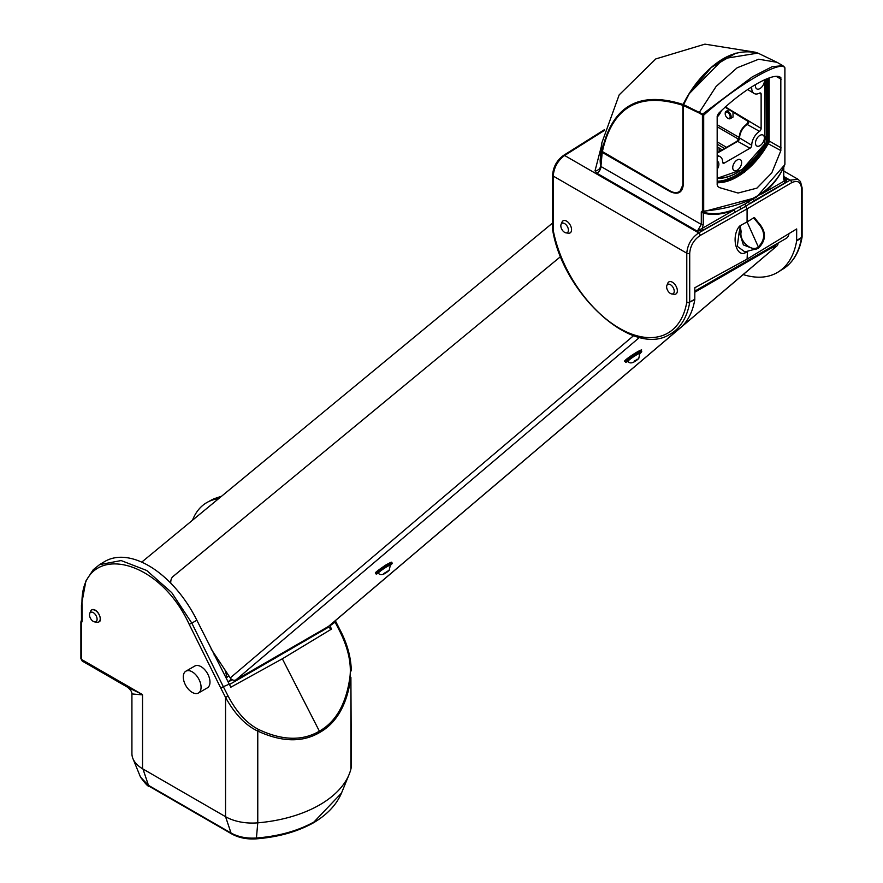 <?xml version="1.0" encoding="UTF-8"?>
<svg xmlns="http://www.w3.org/2000/svg" width="883" height="883" viewBox="0 0 883 883"><rect width="100%" height="100%" fill="white"/><g stroke="black" fill="none" stroke-linecap="round" stroke-linejoin="round"><path stroke-width="1.32" d="M329.723 625.429L331.555 629.06L328.399 627.239L229.459 684.546M325.761 628.001L325.761 628.95M223.322 686.687L220.728 687.967L189.205 624.358L191.821 623.111L223.322 686.687L227.847 684.778L229.183 684.005L196.854 620.219A87.34 50.43 60 0 0 104.459 561.676L99.558 564.645L121.137 560.562L146.699 570.473L171.732 592.625L191.821 623.111L196.854 620.219M229.183 684.005L230.838 687.206L282.35 658.795L319.381 731.157C336.114 721.698 346.313 703.541 349.988 676.687C351.456 663.1 348.101 648.067 339.933 631.577L334.657 621.235M329.933 625.837L335.11 622.14M218.565 498.718A87.34 50.43 -120 0 0 207.384 502.25A87.34 50.43 -120 0 0 192.516 520.219M81.479 619.954L81.446 605.098L85.894 580.992L93.223 569.734L99.558 564.645M189.205 624.358C157.395 554.491 78.984 541.025 82.053 605.948L82.053 621.257L81.512 623.045L80.894 622.007L80.894 658.552M81.115 657.978L82.229 661.058L127.682 687.305C130.529 689.623 131.942 691.83 131.92 693.928L142.527 694.877L141.876 694.248L81.512 659.446L81.512 623.045M82.053 621.257L81.666 619.612M127.671 687.294L141.876 694.248M223.311 686.687L228.145 696.124C236.732 712.36 246.876 723.475 258.564 729.468C282.13 740.594 302.405 741.157 319.381 731.157L319.734 732.46C302.461 742.636 281.809 742.184 257.77 731.091C245.54 725.329 234.801 714.104 225.551 697.404L220.717 687.967M131.92 693.939L131.92 753.607A37.759 21.799 0 0 0 132.936 758.607A37.759 21.799 0 0 0 142.538 768.751L225.551 816.687A37.759 21.799 0 0 0 257.77 822.835A110.474 63.786 0 0 0 349.138 774.391A110.474 63.786 0 0 0 350.904 769.06A37.759 21.799 0 0 0 351.313 765.881L350.904 677.316C347.14 704.457 336.754 722.835 319.734 732.46M282.35 658.795L331.555 629.06M142.538 768.751L142.538 694.877M142.991 769.027L148.465 785.329A4.194 2.417 120 0 0 149.183 786.278C148.3 786.863 145.408 783.817 140.496 777.117L148.465 785.329L231.026 833C238.255 836.974 246.787 838.64 256.622 838C278.862 836.201 297.979 830.859 313.973 821.985L341.489 793.077L349.138 774.391M313.255 822.923A4.194 2.362 -120.6 0 0 313.288 822.912A4.194 2.362 -120.6 0 0 313.973 821.985A4.194 2.472 -119.4 0 1 313.211 822.945A4.194 4.194 0 0 0 313.288 822.912C327.14 814.7 336.544 804.755 341.489 793.077M98.775 621.919C103.057 621.213 98.311 608.497 91.777 609.811A6.987 4.04 60 0 1 98.41 613.277A6.987 4.04 60 0 1 98.764 621.93A6.987 4.04 60 0 1 97.031 622.228L94.647 621.897A5.375 3.102 60 0 1 90.607 618.564A5.375 3.102 60 0 1 89.746 613.398A5.375 3.102 60 0 1 95.706 615.021A5.375 3.102 60 0 1 94.647 621.897M185.883 671.19L194.779 666.058A12.583 7.263 60 0 1 207.373 673.321A12.583 7.263 60 0 1 207.373 687.857L198.465 692.989A12.583 7.263 60 0 1 188.774 689.623A12.583 7.263 60 0 1 183.278 676.952A12.583 7.263 60 0 1 185.883 671.19A12.583 7.263 60 0 1 198.465 678.464A12.583 7.263 60 0 1 198.465 692.989M228.145 696.124L225.551 697.404L225.551 816.687L231.026 833A4.194 2.417 120 0 0 231.754 833.949C238.829 837.835 247.03 839.468 256.357 838.85L257.77 822.835L257.77 731.091L258.564 729.468M350.904 769.06L350.904 677.316L349.988 676.687M322.207 631.003L321.39 630.528M319.734 632.427A20.971 12.108 -120 0 0 321.081 630.705M301.931 642.703A20.971 12.108 60 0 1 299.767 643.012M306.246 639.27A20.971 12.108 60 0 1 304.9 640.992M226.169 678.034L228.829 675.771M694.833 291.136L786.201 238.388A13.985 8.068 -120 0 0 788.983 233.62M228.09 681.842L231.313 679.115M232.196 679.722L228.189 682.029M227.505 676.897A1.402 0.806 60 0 1 226.445 675.396A20.971 12.108 -120 0 0 224.922 669.855M235.684 680.959A20.971 12.108 -120 0 0 237.03 679.226M216.302 656.809A20.971 12.108 -120 0 0 214.061 654.943M666.886 285.452L667.791 283.222A6.987 4.04 60 0 1 668.917 281.876A6.987 4.04 60 0 1 675.55 285.341A6.987 4.04 60 0 1 676.235 293.763A6.987 4.04 60 0 1 675.903 293.984A6.987 4.04 60 0 1 674.182 294.282L671.786 293.962A5.375 3.102 60 0 1 667.747 290.628A5.375 3.102 60 0 1 666.886 285.452A5.375 3.102 60 0 1 672.349 286.379A5.375 3.102 60 0 1 673.376 293.553A5.375 3.102 60 0 1 671.786 293.962M552.603 223.013L141.733 562.129M89.746 613.398L90.651 611.168A6.987 4.04 60 0 1 91.777 609.822M561.08 224.37L561.985 222.141A6.987 4.04 60 0 1 562.791 221.015A6.987 4.04 60 0 1 563.111 220.794A6.987 4.04 60 0 1 569.932 224.536A6.987 4.04 60 0 1 570.429 232.682A6.987 4.04 60 0 1 570.109 232.902A6.987 4.04 60 0 1 568.376 233.2L565.992 232.869A5.375 3.102 60 0 1 561.941 229.536A5.375 3.102 60 0 1 561.08 224.37A5.375 3.102 60 0 1 561.698 223.498A5.375 3.102 60 0 1 567.714 227.207A5.375 3.102 60 0 1 565.992 232.869M694.833 292.207L774.645 246.125L775.738 245.64L773.155 248.024L776.466 246.258L681.488 326.865M679.082 328.895L328.421 626.466L235.971 679.844L639.557 337.361M388.023 564.292C388.52 563.244 386.213 564.568 381.103 568.288M633.641 335.617L230.253 677.923A4.547 3.687 49.7 0 0 235.971 679.844M328.421 626.466A4.547 3.687 49.7 0 0 328.862 626.157A4.547 3.687 49.7 0 0 329.249 625.771M778.033 243.101A4.547 3.687 -130.3 0 1 776.919 245.949A4.547 3.687 -130.3 0 1 776.466 246.258M775.274 244.944L775.506 244.801A2.792 2.274 -130.3 0 0 776.157 244.183M170.761 583.166A13.985 8.068 60 0 1 173.002 576.522L560.628 256.567M230.253 677.923L211.07 648.906M634.16 361.169L638.354 358.84M627.714 361.202L633.663 356.268L640.032 353.057M636.985 359.249L634.402 361.533M625.418 362.096A9.79 0.839 146.5 0 1 626.665 360.683A9.79 0.839 146.5 0 1 635.628 354.392A9.79 0.839 146.5 0 1 641.753 351.291L640.153 353.377L641.665 351.809L639.193 352.736L629.115 359.249L625.915 362.041L627.968 361.434L625.826 362.295L624.877 361.279A9.79 0.839 146.5 0 1 632.581 355.187A9.79 0.839 146.5 0 1 641.213 350.485C642.857 348.928 639.91 350.408 632.383 354.933C625.881 359.58 623.387 361.699 624.877 361.279M640.716 350.518A9.437 0.806 146.5 0 0 632.416 354.922A9.437 0.806 146.5 0 0 625.109 360.838M388.818 570.595L383.973 573.398L388.818 570.595M378.178 572.957L383.796 568.244L390.496 564.822M377.571 572.592L376.357 573.917L378.421 573.199L376.456 574.038L375.341 573.034A9.79 0.839 146.5 0 1 383.045 566.941A9.79 0.839 146.5 0 1 391.677 562.239L392.229 563.52L390.617 565.142L391.931 563.497L388.443 565.175L377.571 572.592M383.531 573.851L389.248 570.131L383.531 573.851M602.007 151.479A0.695 0.563 169.4 0 0 601.798 151.843L601.478 144.558L600.131 160.838L600.517 166.081A5.596 4.503 -10.1 0 1 595.021 170.849L601.102 147.373M683.409 105.496L683.409 183.3L683.21 105.209L689.303 93.598C711.124 60.927 734.005 47.428 757.945 53.09L723.596 58.675L689.303 93.598L683.585 104.624L702.647 114.084L752.382 76.821L772.15 66.689L782.846 65.662L777.029 62.307L758.707 59.227L737.173 67.77L716.113 86.457L698.95 112.925L683.42 105.496L683.42 183.863C682.57 192.671 678.122 195.242 670.076 191.567L602.206 152.384L600.926 166.49A5.596 3.234 -60 0 1 597.04 173.3L595.021 170.849M736.08 53.035L711.312 67.439L689.358 93.521M683.519 104.503L689.303 93.587M717.173 183.112L744.402 172.384L768.353 143.819L780.826 150.563L780.13 150.165L780.727 150.96L771.775 172.902L756.908 188.134L738.056 193.035L719.49 187.615L717.813 186.49L717.173 184.834L717.173 116.192L718.387 113.576C742.813 89.426 774.225 71.247 780.727 77.594L780.318 77.329M703.696 211.125C746.974 207.141 774.027 191.523 784.877 164.249L784.877 68.278C782.68 58.697 736.852 85.232 703.696 115.154L703.696 211.125L702.934 212.295L703.939 212.373C713.177 214.823 723.387 213.774 734.59 209.227L745.009 204.017L745.671 206.346L703.287 230.044L697.316 231.203L701.29 224.437L701.29 211.92L702.934 212.295L702.736 212.825L701.29 211.92L702.427 210.905L702.427 114.933L698.95 112.925M780.826 77.66L780.826 150.563M780.13 150.165L780.925 150.044M780.925 77.847L780.13 77.274M743.177 274.569A98.94 57.119 -120 0 0 778.166 272.019A98.94 57.119 -120 0 0 796.643 240.938L796.676 228.94L747.084 259.116L694.833 287.737L694.789 299.734A98.94 57.119 60 0 1 674.48 331.876L669.402 334.591A98.753 57.009 60 0 0 689.678 302.527A2.097 1.402 -170.3 0 1 686.775 302.218L686.786 253.189C687.526 244.624 691.499 237.869 698.718 232.913L741.157 208.829A1.402 0.717 -116.9 0 1 740.307 207.56A1.402 0.717 -116.9 0 1 740.484 206.456M796.676 240.452L801.532 237.483L801.532 188.653C800.914 181.898 797.603 179.911 791.598 182.715L747.084 208.874L747.084 221.931L740.153 225.662L741.168 231.776C738.817 240.982 752.084 252.704 758.32 246.931C765.738 239.304 765.429 231.136 757.393 222.406L753.674 217.858L754.546 217.671L757.051 221.412A1.402 0.64 124.7 0 1 757.371 221.445L757.371 221.445A1.402 0.64 124.7 0 1 757.393 222.406M753.674 217.858L747.084 221.931L758.32 246.931L758.078 248.388L755.274 249.492L743.398 244.922L739.237 231.688C740.285 228.94 740.285 227.218 739.226 226.523L740.153 225.662M747.448 251.302L747.084 259.116M753.387 199.183A1.402 0.938 -127.9 0 0 754.468 200.485L745.671 206.346L747.084 208.874L700.186 235.485C693.85 239.812 690.363 245.717 689.711 253.211L689.711 302.041L694.833 299.249M680.749 190.783L679.082 191.754A18.179 10.497 -120 0 1 669.987 190.849L601.941 151.302C611.787 106.07 638.828 90.452 683.067 104.459L682.846 105.331C639.06 91.446 612.228 106.942 602.349 151.799L602.206 152.384L601.798 151.843L600.926 166.49L701.29 224.437A1.402 0.806 180 0 0 703.254 224.448L702.294 228.333A1.402 0.784 -120 0 0 703.287 230.044M761.632 194.072L784.303 180.982L783.376 178.189A1.402 0.806 180 0 0 783.773 177.626L784.49 179.602L787.161 179.326L785.285 182.693L754.468 200.485A1.402 0.839 -120 0 1 753.508 199.105M741.168 231.776L739.237 231.688L737.294 246.335L744.855 251.898L758.078 248.388M725.307 106.887L749.005 121.148L746.466 124.415C742.018 127.671 739.601 132.008 739.226 137.417L736.974 141.302L717.173 152.737M717.173 156.302A11.578 6.689 -60 0 1 720.142 156.721A11.578 6.689 -60 0 1 722.625 162.075A2.406 1.391 120 0 0 723.144 163.178A2.406 1.391 120 0 0 724.325 163.057L750.031 148.212A2.406 1.391 120 0 0 751.731 145.265A11.578 6.689 -60 0 1 759.512 131.335A2.406 1.391 120 0 0 761.124 128.443L761.124 94.161A2.406 1.391 120 0 0 760.649 93.068A2.406 1.391 120 0 0 759.512 93.134A11.578 6.689 -60 0 1 754.049 93.432A11.578 6.689 -60 0 1 751.731 88.179A2.406 1.391 120 0 0 751.378 87.185M768.596 78.157L768.331 143.499A60.872 35.143 -60 0 1 717.173 182.737M717.173 181.225A60.143 34.724 120 0 0 766.466 142.45L766.61 78.951M717.173 169.271A6.291 3.631 120 0 0 717.526 161.324A6.291 3.631 120 0 0 717.173 161.17M759.921 145.673A6.291 3.631 120 0 0 764.049 140.077A6.291 3.631 120 0 0 763.011 135.055A6.291 3.631 120 0 0 756.775 138.719A6.291 3.631 120 0 0 756.72 145.96A6.291 3.631 120 0 0 759.921 145.673M755.627 84.602A6.291 3.631 120 0 0 756.72 88.863A6.291 3.631 120 0 0 761.963 86.843A6.291 3.631 120 0 0 764.303 79.989M737.184 159.955A6.291 3.631 120 0 0 733.089 165.441A6.291 3.631 120 0 0 733.972 170.507A6.291 3.631 120 0 0 740.329 166.909A6.291 3.631 120 0 0 740.263 159.602A6.291 3.631 120 0 0 737.184 159.955M717.173 177.847A55.629 32.119 120 0 0 764.755 143.664L764.899 79.713L764.899 143.167M721.477 110.474A11.578 6.689 -60 0 1 717.173 117.042M725.219 113.609A4.194 2.417 60 0 1 725.208 113.3A4.194 2.417 60 0 1 725.804 111.589A4.194 2.417 60 0 1 726.08 111.379A4.194 2.417 60 0 1 730.274 113.797A4.194 2.417 60 0 1 730.274 118.642L733.045 117.053L732.978 112.086M729.06 109.669L726.08 111.379M717.173 124.724L739.226 137.461M667.482 284.602A6.987 4.04 60 0 1 668.917 281.876A6.987 4.04 60 0 1 675.903 285.915A6.987 4.04 60 0 1 675.903 293.984A6.987 4.04 60 0 1 672.835 293.862M561.687 223.509A6.987 4.04 60 0 1 563.111 220.794A6.987 4.04 60 0 1 570.109 224.823A6.987 4.04 60 0 1 570.109 232.902A6.987 4.04 60 0 1 567.029 232.781M717.173 146.821L722.195 149.834M745.009 204.017L766.047 190.662C770.418 187.362 779.424 177.969 784.821 164.591A1.402 1.148 -159.3 0 1 784.645 164.878L756.168 197.571L703.685 211.622M719.998 151.103L719.06 147.88L719.17 151.578M767.592 78.554L767.316 142.925A60.839 35.132 -60 0 1 717.173 182.141M747.636 221.578L746.51 222.229M597.04 173.3L697.316 231.203L734.215 209.9C722.846 214.503 712.526 215.562 703.254 213.079L702.736 212.825M677.636 192.362L679.833 191.512L683.398 183.852M604.248 130.552L564.612 155.485C557.725 160.629 553.928 167.494 553.222 176.07L553.255 230.485A96.655 55.806 -120 0 0 621.886 329.635A96.655 55.806 -120 0 0 686.775 302.218M748.839 201.799A1.402 0.883 -123.5 0 0 749.833 203.818L790.097 180.154L798.1 179.326L783.773 171.059M785.285 182.693A1.402 0.839 -120 0 1 784.303 180.982L787.161 179.326L783.773 177.373M784.899 67.991A1.402 0.806 180 0 1 784.91 68.123L784.91 164.095A1.402 1.402 0 0 1 784.821 164.591A1.402 1.148 -159.3 0 0 784.877 164.249A1.402 0.806 180 0 0 784.91 164.095A1.402 0.806 180 0 0 784.877 163.929M703.376 211.412L702.427 210.905M703.254 224.448L703.254 213.079A1.402 1.115 105.4 0 1 703.939 212.373M734.215 209.9A1.402 0.894 67.7 0 1 734.59 209.227A1.402 0.651 -113.4 0 0 734.435 210.32A1.402 0.651 -113.4 0 0 735.197 211.611A1.402 0.784 -120 0 1 734.215 209.9M702.647 114.084L703.696 115.154A1.402 0.806 0 0 1 702.427 114.933A1.402 0.806 -60 0 1 702.647 114.084M784.645 67.296A1.402 1.358 143.8 0 1 784.877 68.278A1.402 0.806 180 0 0 784.91 68.123A1.402 1.402 0 0 0 784.645 67.296L782.846 65.662M748.729 121.744A1.402 1.148 74.3 0 0 748.585 121.247L747.658 121.037L748.585 121.247M748.276 122.373A1.402 1.082 -90.2 0 0 747.702 121.07M768.353 143.819A4.194 2.417 120 0 0 769.17 140.982L769.17 77.947M601.941 151.302L601.787 143.024L619.171 94.878L655.793 58.929L704.932 44.15L755.462 52.252M683.067 104.459A74.117 42.792 -60 0 1 720.815 60.221M679.082 191.754A18.179 10.497 -120 0 0 682.846 183.432L682.846 105.331M730.274 118.642A4.194 2.417 60 0 1 728.177 118.443A4.194 2.417 60 0 1 727.923 118.278M725.705 112.45A3.499 2.02 -120 0 0 725.208 113.874A3.499 2.02 -120 0 0 727.68 118.156A3.499 2.02 -120 0 0 729.888 115.298A3.499 2.02 -120 0 0 725.705 112.45M221.523 496.279L212.428 499.48L207.384 502.25M274.47 657.625A50.563 29.194 180 0 1 275.341 658.056M287.185 651.224L286.368 650.749M273.311 659.237A49.161 28.388 0 0 0 272.406 658.806M262.538 664.502A48.973 28.267 180 0 1 263.631 664.822M82.053 605.948L82.031 604.259M290.253 648.508L291.07 648.983M324.58 628.685L324.58 629.634M239.9 677.57L239.9 678.519M774.137 245.353L774.645 246.125M640.065 353.211A7.329 0.629 146.5 0 0 635.506 355.507A7.329 0.629 146.5 0 0 628.773 360.242A7.329 0.629 146.5 0 0 627.846 361.29C629.855 364.116 633.486 363.211 638.729 358.575L639.91 353.178M638.784 358.377L637.261 359.668M390.529 564.965A7.329 0.629 146.5 0 0 385.97 567.272A7.329 0.629 146.5 0 0 379.237 571.996A7.329 0.629 146.5 0 0 378.31 573.056C380.319 575.871 383.95 574.965 389.193 570.33L390.374 564.932M392.218 563.045A9.79 0.839 146.5 0 0 386.092 566.146A9.79 0.839 146.5 0 0 377.129 572.449A9.79 0.839 146.5 0 0 375.882 573.851M754.546 217.671L757.515 221.556M747.084 251.523C737.305 260.242 730.274 237.88 739.226 226.523M802.062 236.898A2.097 1.402 9.7 0 1 802.062 237.196L802.106 236.655A2.097 1.214 0 0 1 801.532 237.483L801.488 237.969A2.097 1.402 9.7 0 0 802.062 237.196C799.479 251.909 793.144 262.494 783.055 268.984A98.753 57.009 -120 0 0 801.488 237.969L796.643 240.938M694.789 299.734L689.711 302.041A2.097 1.214 180 0 1 686.786 302.019M724.579 148.465L717.173 144.161M717.173 141.887L726.532 147.34M738.729 139.271L717.173 126.777M759.468 93.157L761.124 94.161M759.512 131.335L747.15 124.47A2.77 1.6 -60 0 0 749.005 121.148L761.124 128.443M765.108 139.933L765.495 136.479M768.331 143.499L766.466 142.45M766.61 141.975L768.596 142.549M737.647 172.34A56.335 32.528 -60 0 1 717.173 178.267M718.696 178.377A57.042 32.936 -60 0 1 717.173 178.388M750.749 87.583L751.731 88.179M746.466 124.415A1.402 0.762 -122.4 0 1 747.15 124.47A11.214 6.479 120 0 0 739.612 137.969L751.731 145.265M739.226 137.417A1.402 0.806 180 0 0 739.612 137.969A2.77 1.6 -60 0 1 737.658 141.357L750.031 148.212M722.625 162.119L724.325 163.057M736.974 141.302A1.402 0.806 -120 0 1 737.658 141.357L717.173 153.178M689.711 253.211A2.097 1.214 180 0 1 686.786 253.189L553.222 176.07A2.097 1.214 0 0 1 552.603 175.22C553.199 166.92 556.831 160.32 563.52 155.408A2.097 1.225 57.8 0 1 564.612 155.485L698.718 232.913A2.097 1.159 -119.6 0 1 700.186 235.485M783.376 178.189L783.376 168.024M791.598 182.715A2.097 1.258 -120.4 0 0 790.097 180.154L783.773 176.501M552.725 229.735A2.097 0.872 -11 0 0 552.67 230.033L552.67 230.033A2.097 0.872 -11 0 0 553.255 230.485M669.402 334.591C632.46 357.593 563.122 293.907 552.67 230.033L552.603 229.326A2.097 1.214 0 0 0 553.222 230.187M801.532 188.653A2.097 1.214 0 0 0 802.106 187.825L800.473 181.589L798.1 179.326M670.263 191.004L670.076 191.567M679.822 191.512L683.42 183.863M780.727 77.583L779.877 77.097M781.157 147.903L769.17 140.982M781.157 79.249L776.223 76.402M80.894 658.597L82.229 661.058M81.446 620.076L80.938 621.742M140.496 777.117L132.936 758.607M149.183 786.278L231.754 833.949M313.211 822.945C297.251 831.786 278.3 837.084 256.357 838.85M351.313 670.881L351.313 670.881C351.015 657.636 347.461 644.369 340.639 631.08L335.816 621.665M335.816 621.643L335.33 620.672M221.633 496.191L213.41 498.961M261.854 664.899L262.968 665.197M776.919 245.949L328.862 626.157M775.153 244.757L775.738 245.64M641.753 351.291L641.213 350.485M783.055 268.984L778.166 272.019M747.713 89.558L754.049 93.432M717.173 155.11L720.142 156.721M757.945 53.09L777.029 62.307M717.173 178.3L742.15 169.591L764.866 143.73L765.108 79.613M758.221 248.333C766.775 239.9 766.488 230.938 757.371 221.445L755.495 219.944M552.603 229.326L552.603 175.22M604.48 129.646L563.52 155.408M802.106 236.655L802.106 187.825M783.773 177.626L783.773 167.152M747.934 122.803L747.504 121.037L724.998 107.163M720.009 150.618L719.7 151.335M725.208 113.874L725.208 113.3"/></g></svg>
